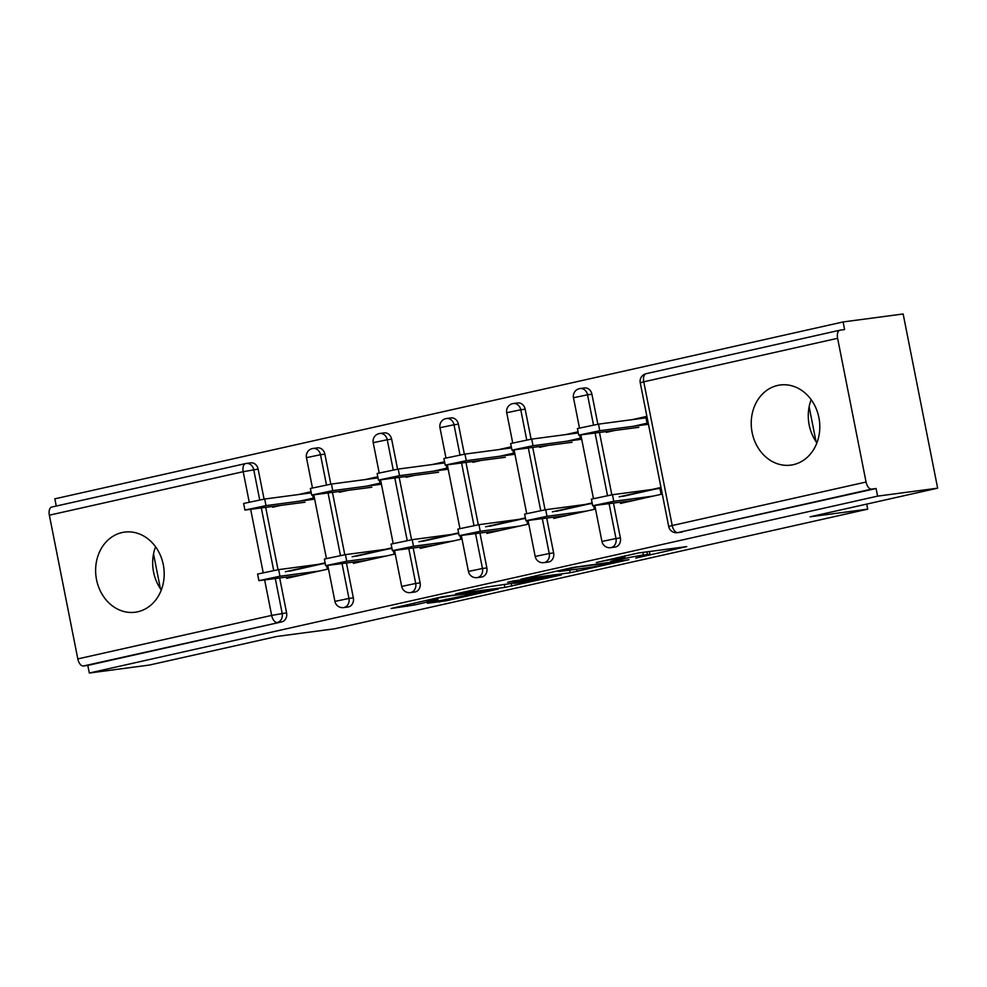 <?xml version="1.0" encoding="UTF-8"?>
<svg xmlns="http://www.w3.org/2000/svg" width="987" height="987" viewBox="0 0 987 987"><rect width="100%" height="100%" fill="white"/><g stroke="black" fill="none" stroke-linecap="round" stroke-linejoin="round"><path stroke-width="1.48" d="M635.788 558.099L686.755 546.588L638.293 553.004L596.321 562.528A16.273 0.654 168.8 0 1 618.38 558.371L622.415 557.84A16.273 0.654 168.8 0 1 624.931 557.692A16.273 0.654 168.8 0 1 617.591 559.703L610.756 561.418L621.354 559.21A16.273 0.654 168.8 0 1 643.413 555.052L647.447 554.509A16.273 0.654 168.8 0 1 649.977 554.373A16.273 0.654 168.8 0 1 642.623 556.384L635.788 558.099M137.748 611.78A40.418 34.175 -97.6 0 0 163.558 566.168A40.418 34.175 -97.6 0 0 124.596 532.104A40.418 34.175 -97.6 0 0 122.067 532.561A40.418 34.175 -97.6 0 0 96.257 578.16A40.418 34.175 -97.6 0 0 135.219 612.236A40.418 34.175 -97.6 0 0 137.748 611.78M793.351 464.667A40.418 34.175 -97.6 0 0 819.161 419.056A40.418 34.175 -97.6 0 0 780.199 384.992A40.418 34.175 -97.6 0 0 777.67 385.436A40.418 34.175 -97.6 0 0 751.86 431.048A40.418 34.175 -97.6 0 0 790.821 465.111A40.418 34.175 -97.6 0 0 793.351 464.667M811.166 399.661A40.418 34.175 -97.6 0 0 816.903 442.879M427.47 603.267L446.445 600.75L498.312 589.005L442.176 596.777L391.099 608.485L414.417 605.006L437.92 599.615L426.877 600.861L436.427 598.43L451.466 595.692L485.468 591.349L427.47 603.267M837.605 338.307L643.758 381.809L672.209 525.528L866.068 482.026L837.605 338.307A7.773 4.133 77.4 0 1 840.023 330.176A7.773 4.133 77.4 0 1 840.221 330.139L844.601 329.559L843.095 321.947L903.154 313.977L937.65 488.17L810.13 516.793L867.721 509.156L334.507 628.805L276.915 636.442L149.395 665.053L89.323 673.023L877.591 496.14L876.074 488.516L871.694 489.096L677.835 532.598L876.074 488.516M937.65 488.17L877.591 496.14M570.19 572.744L628.941 559.691L572.805 567.463L520.939 579.209L570.19 572.744L569.659 570.091M561.332 574.977L504.875 587.401L455.624 593.866L486.023 587.179L512.574 583.268L528.946 579.48L507.688 582.244L513.573 580.924L561.258 574.594M289.216 571.239L325.167 563.17M302.256 494.055L311.09 492.069M355.974 556.249L391.925 548.18M369.015 479.065L377.848 477.091M422.732 541.271L458.684 533.202M435.773 464.087L444.606 462.101M489.49 526.293L525.442 518.224M502.531 449.11L511.365 447.123M556.249 511.315L592.2 503.247M569.289 434.132L578.123 432.146M867.721 509.156L866.722 504.086M866.068 482.026A7.773 4.133 77.4 0 0 871.694 489.096M623.007 496.338L659.884 488.059M636.047 419.142L645.806 416.958M89.323 673.023L87.818 665.411L83.426 665.991A7.773 4.133 -102.6 0 1 77.813 658.909L49.35 515.189A7.773 4.133 -102.6 0 1 51.768 507.059A7.773 4.133 -102.6 0 1 51.953 507.022L245.43 463.619M56.271 506.047L54.84 498.83L843.095 321.947M632.198 419.66L645.745 416.613L647.053 423.226L633.506 426.261M619.17 496.843L659.822 487.714L661.13 494.314L620.478 503.444L620.231 502.235M606.252 431.64L606.4 432.343L614.259 430.579M353.346 597.863A7.773 6.576 82.4 0 1 348.436 606.919A7.773 6.576 82.4 0 1 347.942 607.005L343.562 607.597A7.773 6.576 82.4 0 0 344.044 607.498A7.773 6.576 -97.6 0 0 348.954 598.443L353.346 597.863L346.449 563.046M316.963 447.962A7.773 6.576 82.4 0 1 317.444 447.876A7.773 6.576 82.4 0 1 324.883 454.143L330.83 484.136M332.471 492.464L344.796 554.731M250.204 462.94A7.773 6.576 82.4 0 1 250.686 462.854A7.773 6.576 82.4 0 1 258.125 469.121L264.072 499.114M265.713 507.441L278.038 569.709M279.691 578.024L286.588 612.841A7.773 6.576 82.4 0 1 281.677 621.909L83.426 665.991M87.818 665.411L281.677 621.909M682.227 532.018A7.773 6.576 82.4 0 1 681.733 532.104L677.353 532.684A7.773 6.576 82.4 0 0 677.835 532.598A7.773 4.133 77.4 0 1 672.209 525.528L668.705 526.49A7.773 7.773 0 0 0 677.353 532.684M339.22 491.563L339.368 492.266L347.227 490.502M377.787 476.746L365.165 479.583M379.415 480.089L380.02 483.149L366.473 486.184M393.394 550.684L394.097 554.238L353.445 563.367L353.198 562.158M391.864 547.847L352.137 556.767M486.862 567.907A7.773 6.576 82.4 0 1 481.952 576.963A7.773 6.576 82.4 0 1 481.459 577.05L477.079 577.629A7.773 6.576 82.4 0 0 477.56 577.543A7.773 6.576 -97.6 0 0 482.47 568.487L486.862 567.907L479.966 533.091M450.479 418.007A7.773 6.576 82.4 0 1 450.96 417.92A7.773 6.576 82.4 0 1 458.4 424.176L464.346 454.18M465.987 462.496L478.313 524.763M472.736 461.608L472.884 462.298L480.743 460.547M511.303 446.79L498.682 449.616M512.932 450.134L513.536 453.181L499.99 456.216M526.91 520.729L527.613 524.282L486.961 533.399L486.714 532.19M525.38 517.891L485.653 526.799M620.379 537.94A7.773 6.576 82.4 0 1 615.469 546.995A7.773 6.576 82.4 0 1 614.975 547.082L610.595 547.674A7.773 6.576 82.4 0 0 611.076 547.588A7.773 6.576 -97.6 0 0 615.987 538.52L620.379 537.94L613.482 503.123M583.996 388.039A7.773 6.576 82.4 0 1 584.477 387.953A7.773 6.576 82.4 0 1 591.916 394.22L597.863 424.213M599.504 432.54L611.829 494.808M593.668 505.739L594.371 509.304L553.719 518.422L553.473 517.213M592.138 502.901L552.412 511.821M539.494 446.617L539.642 447.321L547.501 445.556M578.061 431.812L565.44 434.638M579.69 435.156L580.294 438.203L566.748 441.238M553.621 552.917A7.773 6.576 82.4 0 1 548.71 561.985A7.773 6.576 82.4 0 1 548.217 562.072L543.837 562.652A7.773 6.576 82.4 0 0 544.318 562.565A7.773 6.576 -97.6 0 0 549.228 553.51L553.621 552.917L546.724 518.113M517.237 403.017A7.773 6.576 82.4 0 1 517.719 402.93A7.773 6.576 82.4 0 1 525.158 409.198L531.105 439.19M532.746 447.518L545.071 509.785M460.152 535.707L460.855 539.26L420.203 548.39L419.956 547.168M458.622 532.869L418.895 541.777M405.978 476.585L406.126 477.289L413.985 475.524M444.545 461.768L431.924 464.593M446.173 465.111L446.778 468.159L433.231 471.206M420.104 582.885A7.773 6.576 82.4 0 1 415.194 591.941A7.773 6.576 82.4 0 1 414.7 592.027L410.321 592.607A7.773 6.576 82.4 0 0 410.802 592.521A7.773 6.576 -97.6 0 0 415.712 583.465L420.104 582.885L413.208 548.069M383.721 432.985A7.773 6.576 82.4 0 1 384.202 432.898A7.773 6.576 82.4 0 1 391.642 439.166L397.588 469.158M399.229 477.474L411.554 539.753M326.635 565.662L327.339 569.228L286.686 578.345L286.44 577.136M325.105 562.824L285.379 571.744M272.461 506.541L272.609 507.244L280.468 505.48M311.028 491.723L298.407 494.561M312.657 495.079L313.261 498.127L299.715 501.162M816.027 441.633L809.13 406.792M160.425 588.758L153.528 553.904M161.3 589.992A40.418 34.175 82.4 0 1 155.564 546.773M618.257 561.85L576.778 567.081L565.859 569.363A16.273 0.654 168.8 0 0 558.519 571.387A16.273 0.654 168.8 0 0 561.035 571.239L590.115 567.377A16.273 0.654 168.8 0 0 612.162 563.219L618.257 561.85M526.071 581.874L550.66 576.704L530.414 579.616L514.042 583.403L526.071 581.874M578.727 435.156L577.42 428.555L598.48 424.126L599.788 430.727L578.727 435.156L638.811 427.322M648.459 424.274L599.788 430.727M645.979 417.834L598.48 424.126M592.693 505.751L591.398 499.151L612.458 494.721L613.766 501.322L592.693 505.751L634.012 500.409M612.458 494.721L651.963 489.478M655.8 488.972L659.958 488.417M613.766 501.322L653.271 496.079M511.969 450.134L510.661 443.533L531.722 439.104L533.029 445.717L511.969 450.134L572.053 442.299M581.701 439.252L533.029 445.717M578.283 432.935L531.722 439.104M445.211 465.111L443.903 458.511L464.963 454.094L466.271 460.695L445.211 465.111L505.295 457.289M514.943 454.242L466.271 460.695M511.525 447.913L464.963 454.094M378.453 480.101L377.145 473.501L398.205 469.072L399.513 475.672L378.453 480.101L438.536 472.267M448.184 469.22L399.513 475.672M444.767 462.891L398.205 469.072M311.695 495.079L310.387 488.479L331.447 484.049L332.755 490.65L311.695 495.079L371.778 487.245M381.426 484.198L332.755 490.65M378.009 477.881L331.447 484.049M244.936 510.057L243.629 503.456L264.689 499.027L265.996 505.628L244.936 510.057L305.02 502.223M314.668 499.175L265.996 505.628M311.25 492.858L264.689 499.027M525.935 520.729L524.64 514.128L545.7 509.699L547.008 516.3L525.935 520.729L567.254 515.387M545.7 509.699L585.205 504.468M589.042 503.95L592.262 503.53M547.008 516.3L586.512 511.069M459.177 535.707L457.882 529.106L478.942 524.677L480.25 531.277L459.177 535.707L500.495 530.364M478.942 524.677L518.446 519.446M522.283 518.94L525.503 518.508M480.25 531.277L519.754 526.046M392.419 550.684L391.123 544.084L412.184 539.667L413.491 546.267L392.419 550.684L433.737 545.342M412.184 539.667L451.688 534.423M455.525 533.918L458.745 533.486M413.491 546.267L452.996 541.024M325.661 565.674L324.365 559.061L345.425 554.645L346.733 561.245L325.661 565.674L366.979 560.332M345.425 554.645L384.93 549.401M388.767 548.895L391.987 548.464M346.733 561.245L386.238 556.002M258.902 580.652L257.607 574.052L278.667 569.622L279.975 576.223L258.902 580.652L300.221 575.31M278.667 569.622L318.172 564.379M322.009 563.873L325.229 563.454M279.975 576.223L319.48 570.992M840.023 330.176L646.164 373.678A7.773 4.133 77.4 0 1 646.362 373.641L839.838 330.226M640.242 382.771A7.773 7.773 0 0 1 646.164 373.678A7.773 4.133 77.4 0 0 643.758 381.809L640.242 382.771L668.705 526.49M77.813 658.909L271.659 615.407L264.652 580.023M263.171 572.534L250.673 509.428M249.193 501.939L243.209 471.687L49.35 515.189M258.125 469.121L243.209 471.687A7.773 4.133 -102.6 0 1 245.615 463.557A7.773 4.133 -102.6 0 1 245.812 463.532A7.773 6.576 82.4 0 1 246.294 463.446A7.773 6.576 82.4 0 1 253.733 469.701L259.704 499.841M275.299 578.616L282.196 613.433A7.773 6.576 -97.6 0 1 277.285 622.489A7.773 4.133 -102.6 0 1 271.659 615.407L286.588 612.841M591.916 394.22L587.524 394.8L593.495 424.941M595.112 433.12L607.474 495.523M609.09 503.703L615.987 538.52L601.947 541.468A7.773 7.773 0 0 0 610.595 547.674M573.484 397.749L587.524 394.8A7.773 6.576 82.4 0 0 580.085 388.533A7.773 7.773 0 0 0 573.484 397.749L579.455 427.877M579.603 388.619A7.773 6.576 82.4 0 1 580.085 388.533L584.477 387.953M525.158 409.198L520.766 409.778L526.737 439.918M528.353 448.098L540.716 510.513M542.332 518.693L549.228 553.51L535.188 556.458A7.773 7.773 0 0 0 543.837 562.652M458.4 424.176L454.008 424.768L459.979 454.896M461.595 463.076L473.957 525.491M475.574 533.671L482.47 568.487L468.43 571.436A7.773 7.773 0 0 0 477.079 577.629M391.642 439.166L387.249 439.746L393.221 469.874M394.837 478.053L407.199 540.469M408.815 548.649L415.712 583.465L401.672 586.414A7.773 7.773 0 0 0 410.321 592.607M324.883 454.143L320.491 454.723L326.463 484.851M328.079 493.044L340.441 555.447M342.057 563.626L348.954 598.443L334.914 601.391A7.773 7.773 0 0 0 343.562 607.597M261.321 508.021L273.683 570.424M506.726 412.726L520.766 409.778A7.773 6.576 82.4 0 0 513.326 403.523A7.773 7.773 0 0 0 506.726 412.726L512.697 442.855M512.845 403.609A7.773 6.576 82.4 0 1 513.326 403.523L517.719 402.93M439.968 427.716L454.008 424.768A7.773 6.576 82.4 0 0 446.568 418.5A7.773 7.773 0 0 0 439.968 427.716L445.939 457.832M446.087 418.587A7.773 6.576 82.4 0 1 446.568 418.5L450.96 417.92M373.209 442.694L387.249 439.746A7.773 6.576 82.4 0 0 379.81 433.478A7.773 7.773 0 0 0 373.209 442.694L379.181 472.822M379.329 433.564A7.773 6.576 82.4 0 1 379.81 433.478L384.202 432.898M306.451 457.672L320.491 454.723A7.773 6.576 82.4 0 0 313.052 448.456A7.773 7.773 0 0 0 306.451 457.672L312.423 487.8M312.571 448.542A7.773 6.576 82.4 0 1 313.052 448.456L317.444 447.876M646.929 551.869L647.447 554.509M642.882 552.399L643.413 555.052M622.131 556.397L622.415 557.84M618.158 557.285L618.38 558.371M576.63 569.166L577.087 571.436M511.266 583.551L511.759 586.093M504.345 584.748L504.875 587.401M530.229 578.715L530.414 579.616M414.034 603.082L414.417 605.006M407.187 604.624L407.52 606.302M446.112 599.084L446.445 600.75M439.277 600.627L439.548 602.058M250.686 462.854L246.294 463.446A7.773 7.773 0 0 0 245.615 463.557L51.768 507.059M580.862 435.008L593.434 498.472M594.84 505.603L601.947 541.468M514.104 449.986L526.676 513.45M528.082 520.581L535.188 556.458M447.345 464.963L459.917 528.427M461.324 535.559L468.43 571.436M380.587 479.953L393.159 543.405M394.566 550.536L401.672 586.414M313.829 494.931L326.401 558.395M327.807 565.526L334.914 601.391M649.409 551.536L649.977 554.373M624.574 555.841L624.931 557.692M558.383 570.696L558.519 571.387M550.524 576.026L550.66 576.704M485.333 590.658L485.468 591.349M426.754 600.232L426.877 600.861"/></g></svg>
